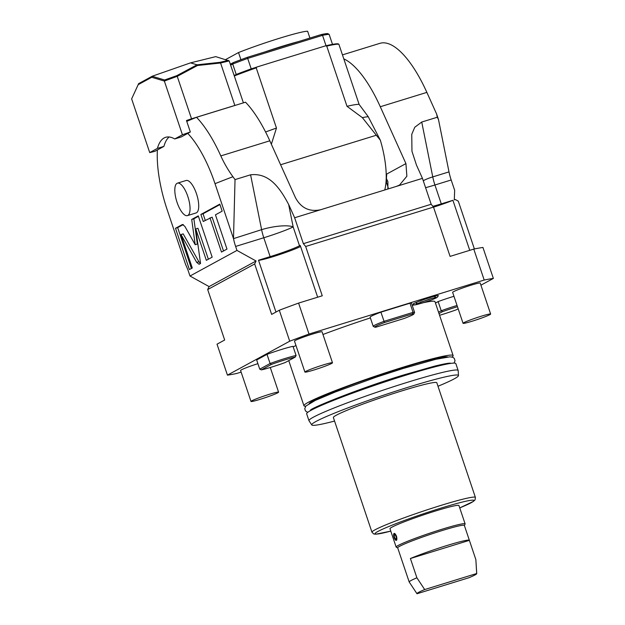 <?xml version="1.0" encoding="UTF-8"?>
<svg xmlns="http://www.w3.org/2000/svg" width="625" height="625" viewBox="0 0 625 625"><rect width="100%" height="100%" fill="white"/><g stroke="black" fill="none" stroke-linecap="round" stroke-linejoin="round"><path stroke-width="0.94" d="M484.195 280.047L473.773 249.086A150.367 10.094 -18.6 0 1 482.938 247.453L493.359 278.414A150.367 10.094 -18.6 0 0 484.195 280.047L309 334.055L298.578 303.094L322.266 295.789L305.672 246.484L433.492 207.078L450.086 256.391L473.773 249.086M384.742 189.977A58.203 20.68 -107.1 0 0 380.344 140.203L368.227 116.688L359.133 104.422L343.797 58.867A90.945 32.32 -107.1 0 1 380.289 106.742L405.93 163.594L406.867 176.234L399.539 185.07L396.461 186.367L422.453 178.352L431.172 204.266L303.359 243.672L305.672 246.484M431.172 204.266L433.492 207.078M396.461 186.367L294.641 217.758L303.359 243.672M300.586 246.469A23.039 1.547 -18.6 0 1 277.891 255.125A23.039 1.547 -18.6 0 1 258.516 260.234L270.148 256.648A24.25 1.625 -18.6 0 0 299.508 245.773L300.219 245.383L317.664 297.211M294.641 217.758L288.648 204.484C279.383 186.828 268.555 172.695 250.586 174.805L235.031 179.594L232.938 176.727A116.68 102.859 -151.9 0 1 220.82 155.906A90.945 32.32 -107.1 0 0 196.531 117.297A130.156 8.742 161.4 0 0 186.758 121.367M258.516 260.234L275.961 312.055M254.672 263.953L207.695 289.555L209.086 286.594L256.062 260.992L254.672 263.953L271.648 314.406L279.297 310.234A150.367 10.094 -18.6 0 1 298.578 303.094M256.062 260.992L236.969 250.422L235.625 246.438A24.25 8.617 72.9 0 1 233.508 238.633L261.609 229.664L250.586 174.805M209.086 286.594L189.992 276.023L188.648 272.039A24.25 8.617 72.9 0 0 185.672 264.711L167.18 209.75A75.328 26.766 -107.1 0 1 157.391 149.953L163.922 146.391L157.422 148.391L149.719 152.594A63.055 4.234 161.4 0 0 154.812 151.352L157.391 149.953M236.969 250.422L189.992 276.023M207.695 289.555L224.672 340.008L217.023 344.18L227.445 375.141A150.367 10.094 161.4 0 0 236.609 373.508L241.133 372.117M474.391 248.961L458.305 201.172L455.367 199.547L454.289 199.875L454.672 190.359L451.18 179.984A24.25 8.617 -107.1 0 1 449 171.891L438.492 119.594L437.289 117.242L421.734 122.039L432.758 176.898L449 171.891M380.289 106.742L426.867 92.383L436.609 113.992L438.492 119.594M426.867 92.383A90.945 32.32 -107.1 0 0 379.852 43.352L342.461 54.883M423.258 180.75A24.25 6.203 168.6 0 1 432.758 176.898A24.25 8.617 -107.1 0 0 434.93 184.992L441.289 203.883L452.914 200.305L469.75 250.328M452.914 200.305A23.039 1.547 -18.6 0 1 433.523 207.18M441.289 203.883A24.25 1.625 -18.6 0 1 432.859 206.312M422.453 178.352L416.469 165.078L411.953 151.25L411.766 134.305L414.766 127.258L421.734 122.039M436.609 113.992L437.289 117.242M405.93 163.594L386.727 174.062L386.414 178.547L387.898 181.695L387.867 189.016M388.266 187.781L386.578 182.75L386.414 178.547M380.344 140.203L376.328 135.234L280.602 164.75M343.797 58.867L338.867 44.227L338.266 43.875A69.727 4.68 -18.6 0 0 325.57 45.836L256.992 66.977L256.211 67.852L276.469 128.055L271.352 144.242M220.82 155.906L269.805 140.805L295.445 197.656C301.039 208.062 309.438 212.086 320.633 209.742M228.336 60.344L220.086 62.313L197.039 64.812L190.531 62.867L215.742 56.633L229.195 60.898L243.414 102.844M269.805 140.805A90.945 32.32 -107.1 0 0 245.516 102.195L235.82 105.187A63.055 4.234 161.4 0 0 234.852 105.445L220.57 63L197.5 65.5L177.242 76.352L191.531 118.797L234.852 105.445M229.195 60.898L220.57 63M235.82 105.187L196.531 117.297M190.336 131.992A63.055 4.234 161.4 0 0 182.43 134.766L174.727 138.961L181.227 136.961L190.336 131.992L186.477 120.523A63.055 4.234 -18.6 0 1 191.531 118.797M169.125 136.984A64.266 22.836 -107.1 0 0 163.922 146.391M232.938 176.727A147.938 9.93 161.4 0 0 215.016 183.68A75.328 26.766 -107.1 0 0 187.758 133.398M215.016 183.68L233.508 238.633M186.094 180.492A16.977 6.031 72.9 0 1 196.68 194.359A16.977 6.031 72.9 0 1 196.5 212.773A16.977 6.031 72.9 0 1 196.094 212.938L187.43 215.609A16.977 6.031 -107.1 0 0 187.836 215.438A16.977 6.031 72.9 0 0 188.008 197.031A16.977 6.031 72.9 0 0 177.43 183.164L186.094 180.492M184.859 226.367L182.469 224.484L175.5 228.281L189.398 269.562L192.281 267.992L181.023 234.555L196.711 262.398L199.102 264.273L200.547 263.484L195.766 228.938L206.336 260.336L212.172 257.156L198.273 215.875L191.703 219.453L195.195 244.703L184.859 226.367M209.961 217.82L221.492 252.07L226.984 249.078L215.453 214.828L222.172 211.164L219.805 204.141L200.875 214.453L203.242 221.484L212.133 217.156L223.508 250.969M190.531 62.867L152.297 76.195L151.742 77.281L138.195 84.656L131.641 98.875L149.719 152.594M131.641 98.875L138.641 83.633L152.297 76.195M138.43 83.883L138.195 84.656M197.5 65.5L197.039 64.812L176.805 75.656L164.625 79.984L152.328 76.305M220.086 62.313L220.625 62.945M176.805 75.656L177.141 76.352L164.352 81.055L151.742 77.281M182.43 134.766L164.352 81.055M174.727 138.961A64.266 22.836 -107.1 0 0 165.664 137.305A64.266 22.836 -107.1 0 0 157.422 148.391M164.625 79.984L164.469 80.852M235.031 179.594L233.508 238.328M187.43 215.609A16.977 6.031 -107.1 0 1 176.852 201.75A16.977 6.031 -107.1 0 1 177.031 183.336A16.977 6.031 72.9 0 1 177.43 183.164M195.195 244.703L197.359 244.039L193.867 218.789L191.703 219.453M198.422 216.305L193.867 218.789M195.766 228.938L197.938 228.266L208.359 259.234M181.023 234.555L183.188 233.883L198.883 261.727L200.438 263.547M175.5 228.281L177.672 227.617L191.414 268.461M183.297 224.547L177.672 227.617M219.953 204.57L203.047 213.789L205.266 220.383M200.875 214.453L203.047 213.789M265.578 131.984A70.336 4.719 -18.6 0 1 276.469 128.055M234.359 75.93A70.336 4.719 -18.6 0 1 256.211 67.852M234.18 75.398A69.727 4.68 -18.6 0 1 256.992 66.977M338.867 44.227A70.336 4.719 161.4 0 0 326.742 46.102L325.57 45.836M359.133 104.422A70.336 4.719 161.4 0 0 347 106.305L326.742 46.102M347 106.305L362.352 117.633L376.328 135.234M368.227 116.688A77.508 5.203 161.4 0 0 362.352 117.633M255.117 67.641L251.203 68.844A65.484 4.398 -18.6 0 0 236.219 74.461L235.266 74.977M236.219 74.461L232.711 64.023L230.719 65.109M251.203 68.844L247.688 58.414A65.484 4.398 -18.6 0 0 232.711 64.023L233.289 62.609A64.266 4.312 -18.6 0 1 247.312 57.352L247.688 58.414L322.539 35.336L321.375 34.523L247.312 57.352M233.289 62.609L230.406 64.18M332.5 44.367L329.117 34.305L327.523 33.555A64.266 4.312 161.4 0 0 321.375 34.523M329.117 34.305A65.484 4.398 161.4 0 0 322.539 35.336L326.031 45.727M264.594 52.023A44.867 3.016 -18.6 0 1 298.359 41.617M225.688 59.547L238.516 52.555A44.867 3.016 -18.6 0 1 307.625 31.25L309.914 38.055M238.516 52.555L240.922 59.703M480.93 285.188L493.359 278.414M309 334.055A150.367 10.094 161.4 0 0 289.719 341.195L279.297 310.234M289.719 341.195L227.445 375.141M412.234 305.414A78.703 5.281 -18.6 0 1 414.523 304.82M423.305 302.719A78.703 5.281 -18.6 0 1 434.992 301.672L453.125 355.57A78.703 5.281 -18.6 0 1 452.047 357.016M370.383 317.914A78.703 5.281 161.4 0 0 322.969 334.492M295.977 345.539A78.703 5.281 161.4 0 0 293.172 346.867M490.633 314.031L480.219 283.07A14.555 0.977 161.4 0 0 471.047 285.195A14.555 0.977 161.4 0 0 452.633 292.352L463.055 323.312A14.555 0.977 161.4 0 0 472.227 321.188A14.555 0.977 -18.6 0 0 490.633 314.031A14.555 0.977 -18.6 0 0 481.469 316.156A14.555 0.977 161.4 0 0 463.055 323.312M332.492 362.781L322.07 331.82A14.555 0.977 161.4 0 0 312.898 333.945A14.555 0.977 161.4 0 0 294.492 341.109L304.906 372.07A14.555 0.977 161.4 0 0 314.078 369.945A14.555 0.977 -18.6 0 0 332.492 362.781A14.555 0.977 -18.6 0 0 323.32 364.906A14.555 0.977 161.4 0 0 304.906 372.07M257.906 363.664A14.555 0.977 161.4 0 0 240.586 370.484L251 401.445A14.555 0.977 161.4 0 0 260.172 399.32A14.555 0.977 -18.6 0 0 278.586 392.164A14.555 0.977 -18.6 0 0 269.414 394.289A14.555 0.977 161.4 0 0 251 401.445M429.961 297.586A13.352 0.898 -18.6 0 1 438.375 295.664L437.148 297.406C434.383 298.914 429.469 300.781 422.406 302.992C411.039 306.195 415.594 304.547 413.086 304.18A13.352 0.898 -18.6 0 1 429.961 297.586M457.047 305.469A21.828 1.469 161.4 0 0 441.227 310.758L438.141 301.586A21.828 1.469 -18.6 0 1 453.961 296.297M438.141 301.586L435.453 303.055M409.969 303.203A21.828 1.469 -18.6 0 1 411.508 303.234L414.594 312.406A21.828 1.469 161.4 0 0 413.062 312.375L409.969 303.203L380.906 312.164A21.828 1.469 -18.6 0 0 370.133 317.164L373.219 326.336A21.828 1.469 161.4 0 0 373.297 326.414L374.828 327.164A20.617 1.383 161.4 0 0 376.016 327.156L404.094 318.5A20.617 1.383 161.4 0 0 413.812 314.047A20.617 1.383 161.4 0 0 412.57 313.883L384.484 322.539A20.617 1.383 161.4 0 0 374.828 327.164M267 354.352A21.828 1.469 -18.6 0 1 292.992 346.336L296.078 355.508A21.828 1.469 161.4 0 0 270.086 363.523L267 354.352L256.664 359.984L259.75 369.156L261.398 369.875A20.617 1.383 161.4 0 0 285.227 362.523L295.211 357.086A20.617 1.383 161.4 0 0 271.375 364.43L261.398 369.875M305.68 406.266A78.703 5.281 161.4 0 1 303.945 405.773A78.703 5.281 161.4 0 1 403.523 367.055A78.703 5.281 -18.6 0 1 453.125 355.57M309.102 403.625A73.367 4.922 161.4 0 1 401.836 367.977A73.367 4.922 -18.6 0 1 447.719 356.977M458.141 370.477A78.703 5.281 -18.6 0 0 408.547 381.961A78.703 5.281 161.4 0 0 308.969 420.68L306.648 413.797A78.703 5.281 161.4 0 1 406.227 375.078A78.703 5.281 -18.6 0 1 455.828 363.594L458.141 370.477A78.703 5.281 -18.6 0 1 458.164 370.57L458.477 375.57A77.398 5.195 -18.6 0 1 437.992 386.25M308.969 420.68A78.703 5.281 161.4 0 0 309.008 420.766L311.781 424.937A77.398 5.195 161.4 0 0 334.555 421.062M458.477 375.57A77.398 5.195 -18.6 0 0 409.672 386.773A77.398 5.195 161.4 0 0 311.781 424.937M371.969 532.242L333.383 417.57A54.57 3.664 161.4 0 1 402.422 390.719A54.57 3.664 -18.6 0 1 436.812 382.758L475.406 497.43A54.57 3.664 161.4 0 0 441.016 505.391A54.57 3.664 161.4 0 0 371.969 532.242L373.758 533.984L375.875 534.211L390.789 531.117M397.719 547.914L396.289 547.211A36.375 2.445 -18.6 0 1 396.156 547.078L389.984 528.734A36.375 2.445 -18.6 0 1 436.016 510.836A36.375 2.445 -18.6 0 1 458.938 505.523L465.117 523.875A36.375 2.445 -18.6 0 1 465.086 524.055L464.375 525.484M396.156 547.078A36.375 2.445 -18.6 0 1 398.141 545.492A36.375 2.445 -18.6 0 1 442.188 529.18A36.375 2.445 -18.6 0 1 465.117 523.875M394.086 533.453C396.523 534.883 397.297 537.172 396.406 540.336L396.32 540.367A3.641 1.289 -107.1 0 0 396.406 540.336A3.641 1.289 -107.1 0 0 396.438 536.391A3.641 1.289 -107.1 0 0 394.172 533.414A3.641 1.289 -107.1 0 0 394.086 533.453A3.641 1.289 -107.1 0 0 394.047 537.398A3.641 1.289 -107.1 0 0 396.32 540.367L396.32 540.367M469.367 540.312A35.164 2.359 161.4 0 0 447.016 545.5A35.164 2.359 161.4 0 0 410.406 558.523L469.375 540.344A35.164 2.359 161.4 0 0 469.367 540.312L464.352 525.406A35.164 2.359 161.4 0 0 436.312 532.391A35.164 2.359 161.4 0 0 399.609 546.305A35.164 2.359 -18.6 0 0 397.695 547.836L409.188 581.984A35.164 2.359 161.4 0 1 411.109 580.484A35.164 2.359 161.4 0 1 416.891 577.789L424.695 589.555A31.531 2.117 161.4 0 0 416.977 593.727A31.531 2.117 161.4 0 0 417 593.75L409.188 581.984M424.695 589.555L476.688 573.523A31.531 2.117 161.4 0 1 476.734 573.617A31.531 2.117 161.4 0 1 468.992 577.719L417 593.75M469.375 540.344L475.859 559.609A35.164 2.359 161.4 0 0 475.859 559.609L476.688 573.523M410.406 558.523L416.891 577.789M394.531 534.578L394.477 534.602A2.422 0.859 72.9 0 1 394.531 534.578A2.422 0.859 72.9 0 1 396.039 536.555A2.422 0.859 72.9 0 1 396.016 539.188A2.422 0.859 72.9 0 1 395.961 539.211A2.422 0.859 72.9 0 1 394.445 537.234A2.422 0.859 72.9 0 1 394.477 534.602C394.07 536.648 394.586 538.172 396.016 539.188L395.961 539.211M431.383 298.523A9.516 0.641 -18.6 0 1 422.695 301.539A9.516 0.641 -18.6 0 1 420.383 302.227M457.461 306.703A20.617 1.383 161.4 0 0 442.523 311.672L441.227 310.758L438.539 312.227M442.523 311.672L439 313.586M439.57 315.281A20.617 1.383 161.4 0 0 456.367 309.766L458.164 308.781M413.812 314.047L414.578 312.516A21.828 1.469 161.4 0 0 414.594 312.406M412.57 313.883L413.062 312.375L383.992 321.336A21.828 1.469 161.4 0 0 373.219 326.336M384.484 322.539L380.906 312.164M271.375 364.43L270.086 363.523L259.75 369.156M296.078 355.508L295.211 357.086M299.508 245.773L293.156 226.883L288.648 204.484M235.625 246.438L263.789 237.758A24.25 8.617 72.9 0 1 261.609 229.664A24.25 6.203 -11.4 0 1 293.156 226.883A24.25 1.625 -18.6 0 1 263.789 237.758L270.148 256.648M425.586 187.656A24.25 1.625 161.4 0 0 434.93 184.992L451.18 179.984M196.711 262.398L198.883 261.727M459.742 507.906A52.141 3.5 161.4 0 0 441.016 508.102A52.141 3.5 161.4 0 0 382.203 529.359A52.141 3.5 161.4 0 0 390.781 531.109M303.945 405.773L288.75 360.609M310.602 410.289C307.602 409.398 361.266 387.547 404.93 374.586L434.453 366.18C448.906 362.641 449.773 363.234 450.555 363.188M307.734 412.359L305.516 411L304.734 408.688L305.883 406.039L315.398 400.367L335.422 391.938L376.492 377.094L403.062 368.508L435.836 359.297L449.953 356.812L452.82 357.273L454.266 358.367L455.039 360.688L454.094 363.102M459.742 507.914L473.484 501.359L475.07 499.852L475.406 497.43M416.977 593.727L414.867 590.555M476.734 573.617L475.859 559.625M270.281 367.492L278.586 392.164M416.695 302.906L416.023 304.117L429.672 299.039L436 297.391L434.734 296.836"/></g></svg>
